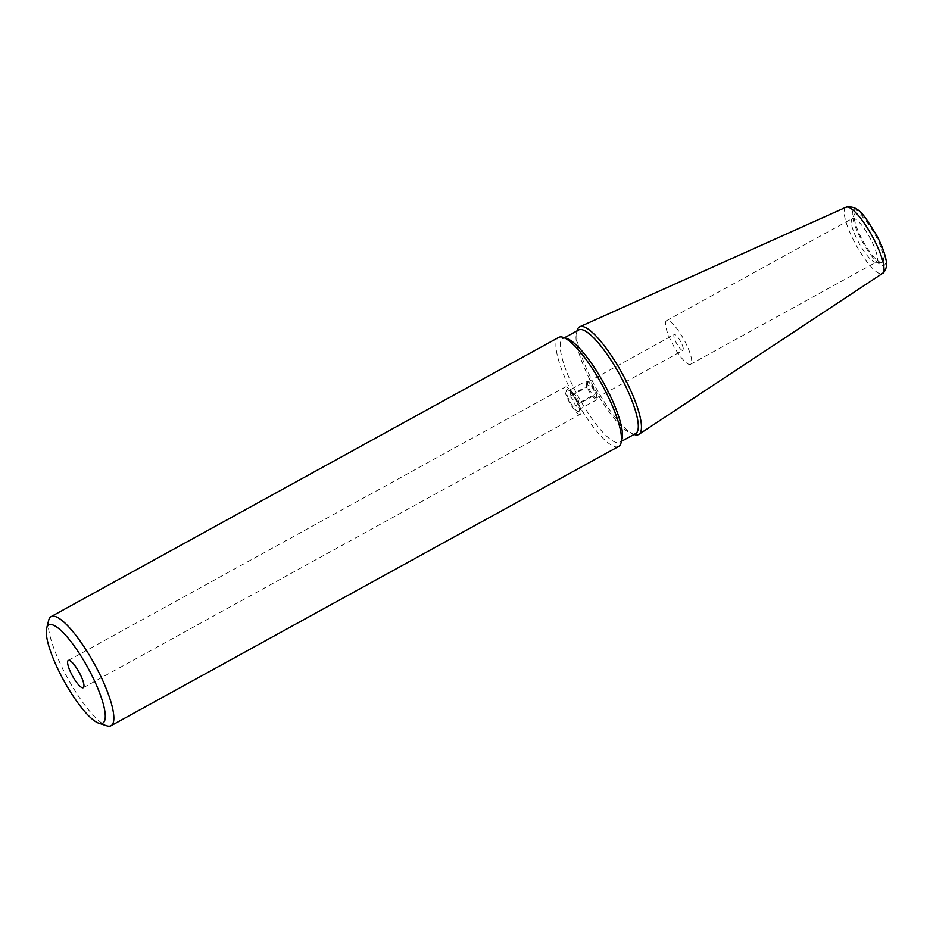 <?xml version="1.0" encoding="UTF-8"?>
<svg xmlns="http://www.w3.org/2000/svg" width="933" height="933" viewBox="0 0 933 933"><rect width="100%" height="100%" fill="white"/><g stroke="black" fill="none" stroke-linecap="round" stroke-linejoin="round"><path stroke-width="0.7" stroke-dasharray="4.67 3.5" d="M882.676 262.126A28.002 6.823 -118.8 0 0 874.349 233.437A28.002 6.823 -118.8 0 0 855.211 213.377A28.002 6.823 61.2 0 0 854.721 213.949A28.002 6.823 61.2 0 0 862.967 241.041A28.002 6.823 61.2 0 0 881.428 262.5A28.002 6.823 61.2 0 0 882.676 262.126M690.583 364.267A24.888 6.065 61.2 0 1 673.521 345.84A24.888 6.065 61.2 0 1 666.372 320.8A24.888 6.065 -118.8 0 1 666.582 320.66A24.888 6.065 -118.8 0 1 683.644 339.087A24.888 6.065 -118.8 0 1 690.793 364.127A24.888 6.065 61.2 0 1 690.583 364.267L876.355 262.08A24.888 6.065 61.2 0 0 876.577 261.928A24.888 6.065 -118.8 0 0 869.428 236.889A24.888 6.065 -118.8 0 0 852.365 218.462A24.888 6.065 -118.8 0 0 852.156 218.602A24.888 6.065 61.2 0 0 851.724 219.115L854.721 213.949M876.355 262.08A24.888 6.065 61.2 0 1 875.457 262.266A24.888 6.065 61.2 0 1 859.048 243.186A24.888 6.065 61.2 0 1 851.724 219.115M683.014 350.318A9.027 2.193 61.2 0 1 682.933 350.365A9.027 2.193 61.2 0 1 676.752 343.682A9.027 2.193 61.2 0 1 674.162 334.609A9.027 2.193 61.2 0 1 674.232 334.562A9.027 2.193 61.2 0 1 680.414 341.233A9.027 2.193 61.2 0 1 683.014 350.318M596.619 397.843A9.027 2.193 61.2 0 1 596.549 397.89A9.027 2.193 61.2 0 1 590.367 391.207A9.027 2.193 61.2 0 1 587.767 382.133A9.027 2.193 61.2 0 1 587.848 382.075A9.027 2.193 61.2 0 1 589.12 382.402A9.027 2.193 61.2 0 1 594.123 388.921A9.027 2.193 61.2 0 1 596.945 396.642A9.027 2.193 61.2 0 1 596.619 397.843M586.052 381.072L588.851 382.227L590.496 384.326L595.779 393.714L596.968 397.015L596.619 399.837L592.175 396.583L586.892 387.207L586.052 381.072L568.955 390.472C570.868 391.615 571.159 393.668 569.795 396.607L586.892 387.207M569.795 396.607C573.2 398.834 574.961 401.96 575.09 405.983C578.203 406.17 579.685 407.255 579.533 409.237L596.619 399.837M575.09 405.983L592.175 396.583M579.533 409.237L580.174 407.429L578.693 403.114L595.779 393.714M578.693 403.114C578.565 399.091 576.804 395.954 573.398 393.726L590.496 384.326M573.398 393.726L571.311 390.892L568.955 390.472M578.938 411.476A12.444 3.032 61.2 0 1 570.425 402.555A12.444 3.032 61.2 0 1 566.728 389.807A12.444 3.032 61.2 0 1 567.684 389.714A12.444 3.032 61.2 0 1 575.486 399.172A12.444 3.032 61.2 0 1 579.3 410.823A12.444 3.032 61.2 0 1 578.938 411.476M580.454 414.182A15.558 3.79 61.2 0 1 580.326 414.264A15.558 3.79 61.2 0 1 569.666 402.753A15.558 3.79 61.2 0 1 565.2 387.102A15.558 3.79 61.2 0 1 565.328 387.008A15.558 3.79 61.2 0 1 575.988 398.531A15.558 3.79 61.2 0 1 580.454 414.182M48.703 620.212A62.219 15.161 -118.8 0 0 67.782 678.466A62.219 15.161 -118.8 0 0 106.759 725.757M618.684 446.429A62.219 15.161 61.2 0 1 576.046 400.362A62.219 15.161 61.2 0 1 558.167 337.746A62.219 15.161 -118.8 0 1 558.704 337.396M566.926 338.586A59.117 14.403 -118.8 0 0 562.844 338.667A59.117 14.403 -118.8 0 0 562.342 338.994A59.117 14.403 61.2 0 0 579.311 398.484A59.117 14.403 61.2 0 0 619.827 442.254A59.117 14.403 61.2 0 0 620.328 441.915A59.117 14.403 -118.8 0 0 622.078 438.848M635.653 433.542A59.117 14.403 61.2 0 1 631.571 433.635A59.117 14.403 61.2 0 1 594.543 388.699A59.117 14.403 61.2 0 1 576.407 333.361A59.117 14.403 61.2 0 1 578.168 330.294A59.117 14.403 -118.8 0 1 578.67 329.955M634.452 434.568A61.403 14.963 61.2 0 1 596 387.895A61.403 14.963 61.2 0 1 577.165 330.422M853.45 210.252A31.582 7.697 -118.8 0 0 862.85 242.615A31.582 7.697 -118.8 0 0 884.437 265.24A31.582 7.697 -118.8 0 0 875.037 232.888A31.582 7.697 -118.8 0 0 853.45 210.252M846.021 207.243A37.786 9.202 -118.8 0 0 845.531 207.534A37.786 9.202 -118.8 0 0 856.366 245.519A37.786 9.202 -118.8 0 0 882.268 273.544M875.457 262.266L881.428 262.5M666.582 320.66L852.365 218.462M596.549 397.89L682.933 350.365M587.848 382.075L674.232 334.562M571.311 390.892L567.684 389.714M580.174 407.429L579.3 410.823M83.282 687.691L580.326 414.264M68.284 660.436L565.328 387.008M619.827 442.254L621.436 441.367M562.844 338.667L564.453 337.781M631.571 433.635L634.043 434.428M576.407 333.361L577.061 330.842"/><path stroke-width="1.4" d="M83.41 687.609A15.558 3.79 61.2 0 1 83.282 687.691A15.558 3.79 61.2 0 1 72.622 676.168A15.558 3.79 61.2 0 1 68.144 660.517A15.558 3.79 -118.8 0 1 68.284 660.436A15.558 3.79 -118.8 0 1 78.943 671.947A15.558 3.79 -118.8 0 1 83.41 687.609M103.248 722.807A56.003 13.645 -118.8 0 0 86.594 665.439A56.003 13.645 -118.8 0 0 48.306 625.308A56.003 13.645 -118.8 0 0 46.65 628.224A56.003 13.645 -118.8 0 0 63.829 680.635A56.003 13.645 -118.8 0 0 98.898 723.215A56.003 13.645 -118.8 0 0 103.248 722.807M98.898 723.215L106.759 725.757A62.219 15.161 -118.8 0 0 111.062 725.676A62.219 15.161 -118.8 0 0 111.587 725.326A62.219 15.161 -118.8 0 0 93.72 662.71A62.219 15.161 -118.8 0 0 51.07 616.631A62.219 15.161 -118.8 0 0 50.545 616.993A62.219 15.161 -118.8 0 0 48.703 620.212L46.65 628.224M621.063 442.848A62.219 15.161 -118.8 0 0 601.972 384.606A62.219 15.161 -118.8 0 0 562.996 337.303L566.926 338.586A59.117 14.403 -118.8 0 1 603.954 383.521A59.117 14.403 -118.8 0 1 622.078 438.848L621.063 442.848A62.219 15.161 -118.8 0 1 619.209 446.079A62.219 15.161 61.2 0 1 618.684 446.429L111.062 725.676M562.996 337.303A62.219 15.161 -118.8 0 0 558.704 337.396L51.07 616.631M564.453 337.781L578.67 329.955A59.117 14.403 -118.8 0 1 619.174 373.725A59.117 14.403 -118.8 0 1 636.154 433.215A59.117 14.403 61.2 0 1 635.653 433.542L621.436 441.367M882.268 273.544A37.786 9.202 -118.8 0 0 882.443 273.439L638.953 434.323A61.403 14.963 61.2 0 0 639.222 434.137A61.403 14.963 -118.8 0 0 621.879 372.885A61.403 14.963 -118.8 0 0 579.778 326.76A61.403 14.963 -118.8 0 0 578.985 327.238A61.403 14.963 61.2 0 0 577.165 330.422L577.061 330.842M638.953 434.323A61.403 14.963 61.2 0 1 634.452 434.568L634.043 434.428M846.021 207.243C859.771 204.7 865.789 218.73 876.005 234.241C881.778 244.854 885.23 254.009 886.35 261.695C888.006 267.398 882.91 274.15 883.026 273.007L882.443 273.439A37.786 9.202 -118.8 0 0 882.606 273.322A37.786 9.202 -118.8 0 0 871.935 235.629A37.786 9.202 -118.8 0 0 846.021 207.243L579.778 326.76"/></g></svg>
